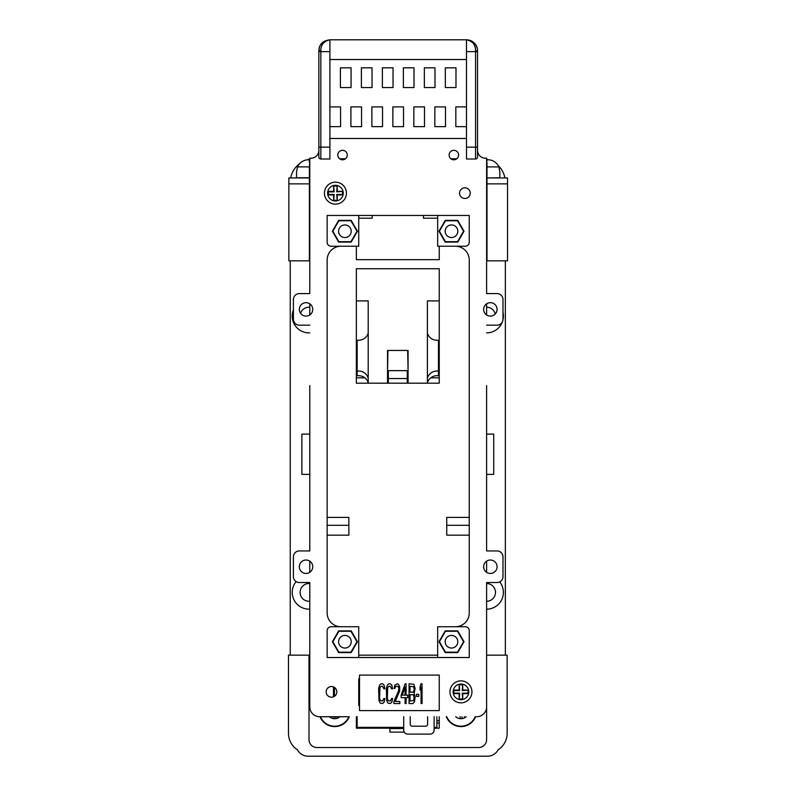 <?xml version="1.0" encoding="UTF-8"?>
<svg xmlns="http://www.w3.org/2000/svg" width="796" height="796" viewBox="0 0 796 796"><rect width="100%" height="100%" fill="white"/><g stroke="black" fill="none" stroke-linecap="round" stroke-linejoin="round"><path stroke-width="1.19" d="M403.721 716.728L403.721 730.151A3.95 3.95 0 0 0 407.671 734.101L430.168 734.101A3.95 3.95 0 0 0 434.118 730.151L434.118 716.728M308.997 662.262L309.783 662.262M446.317 716.728A15.791 15.791 0 0 0 475.59 716.728M320.012 716.728A15.791 15.791 0 0 0 349.285 716.728M434.118 727.385L436.875 727.385L436.875 716.728M357.145 716.728L357.145 727.385L403.721 727.385M404.249 732.121L389.911 732.121L389.911 728.171L356.359 728.171L356.359 716.728M434.118 728.171L439.243 728.171L439.243 716.728M320.44 716.728A15.393 15.393 0 0 0 348.857 716.728L319.654 716.728A9.87 9.87 0 0 1 309.783 706.858L309.783 582.523L299.326 582.523A5.92 5.92 0 0 1 293.406 576.602L293.406 556.872A5.92 5.92 0 0 1 299.326 550.951L309.783 550.951L309.783 487.391M446.745 716.728A15.393 15.393 0 0 0 475.162 716.728M455.73 716.728A7.89 7.89 0 0 0 466.177 716.728M464.347 716.728L464.715 717.753A7.89 7.89 0 0 1 462.486 718.549L461.829 716.728M459.919 716.728L460.635 718.698M329.425 716.728A7.89 7.89 0 0 0 339.872 716.728M333.614 716.728L334.32 718.698M338.041 716.728L338.409 717.753M335.524 716.728L336.181 718.549M486.615 739.623A7.89 7.89 0 0 1 478.714 747.514L316.888 747.514A7.89 7.89 0 0 1 308.997 739.623L308.997 655.158L288.47 655.158L288.47 733.285A19.731 19.731 0 0 0 297.535 749.882A11.841 11.841 0 0 0 308.002 756.2L487.6 756.2A11.841 11.841 0 0 0 498.077 749.882A19.731 19.731 0 0 0 507.142 733.285L507.142 655.158L486.615 655.158L486.615 739.623M358.727 655.158L437.671 655.158M308.997 655.158L309.783 655.158M410.238 716.728L410.238 724.231A1.97 1.97 0 0 0 412.209 726.201L425.631 726.201A1.97 1.97 0 0 0 427.601 724.231L427.601 716.728M469.242 223.338L469.242 242.282L469.242 215.447L327.146 215.447L327.146 242.282A3.95 3.95 0 0 0 331.096 246.233L358.727 246.233L358.727 215.447M358.727 657.526L358.727 626.731L331.096 626.731A3.95 3.95 0 0 0 327.146 630.681L327.146 657.526L469.242 657.526L469.242 630.681L469.242 649.626M327.146 223.338L327.146 242.282M327.146 630.681L327.146 649.626M327.146 612.92A13.811 13.811 0 0 0 340.967 626.731A13.811 13.811 0 0 1 327.146 612.92L327.146 260.053A13.811 13.811 0 0 1 340.967 246.233M486.615 655.158L486.615 582.523L497.072 582.523A5.92 5.92 0 0 0 502.992 576.602L502.992 556.872A5.92 5.92 0 0 0 497.072 550.951L486.615 550.951L486.615 487.391M486.615 572.304L486.615 561.17M486.615 172.026L486.615 293.595L486.615 158.215L485.431 158.215A7.89 7.89 0 0 1 477.53 150.315M486.615 303.823L486.615 314.947M486.615 550.951L486.615 385.582M309.783 385.582L309.783 550.951M309.783 314.947L309.783 303.823M309.783 325.176L299.326 325.176A5.92 5.92 0 0 1 293.406 319.256L293.406 299.515A5.92 5.92 0 0 1 299.326 293.595L309.783 293.595L309.783 172.026M309.783 561.17L309.783 572.304M466.486 39.8L466.486 39.8C473.819 41.093 477.5 44.785 477.53 50.854C477.779 50.078 476.714 40.208 466.486 39.8C472.506 41.084 475.53 44.715 475.56 50.695L475.56 51.64L466.486 51.64L466.486 39.8L329.912 39.8L329.912 51.64L320.838 51.64L320.838 147.161L329.912 147.161L329.912 51.64M476.744 716.728A9.87 9.87 0 0 0 486.615 706.858L486.615 582.523M309.783 582.523L309.783 706.858M318.858 150.315A7.89 7.89 0 0 1 310.967 158.215L309.783 158.215L309.783 293.595M318.858 147.161L320.838 147.161L320.838 159.001A1.97 1.97 0 0 1 318.858 157.031L318.858 50.854L318.858 51.64L320.838 51.64L320.838 50.695L318.858 50.854C318.878 44.795 322.559 41.113 329.912 39.8C323.873 41.093 320.848 44.725 320.838 50.695M475.56 50.695L477.53 50.854L477.53 157.031A1.97 1.97 0 0 1 475.56 159.001L466.486 159.001L466.486 147.161L475.56 147.161L475.56 159.001A1.97 1.97 0 0 0 477.53 157.031A1.97 1.97 0 0 1 475.56 159.001M486.615 293.595L497.072 293.595A5.92 5.92 0 0 1 502.992 299.515L502.992 319.256A5.92 5.92 0 0 1 497.072 325.176L486.615 325.176M469.242 260.053A13.811 13.811 0 0 0 455.431 246.233A13.811 13.811 0 0 1 469.242 260.053L469.242 612.92A13.811 13.811 0 0 1 455.431 626.731M490.366 573.448A6.706 6.706 0 0 1 483.65 566.742A6.706 6.706 0 0 1 490.366 560.026A6.706 6.706 0 0 1 497.072 566.742A6.706 6.706 0 0 1 490.366 573.448M331.494 686.53A5.333 5.333 0 0 1 336.817 691.863A5.333 5.333 0 0 1 331.494 697.187A5.333 5.333 0 0 1 326.161 691.863A5.333 5.333 0 0 1 331.494 686.53M306.032 560.026A6.706 6.706 0 0 1 312.738 566.742A6.706 6.706 0 0 1 306.032 573.448A6.706 6.706 0 0 1 299.326 566.742A6.706 6.706 0 0 1 306.032 560.026M306.032 302.679A6.706 6.706 0 0 1 312.738 309.385A6.706 6.706 0 0 1 306.032 316.102A6.706 6.706 0 0 1 299.326 309.385A6.706 6.706 0 0 1 306.032 302.679M490.366 316.102A6.706 6.706 0 0 1 483.65 309.385A6.706 6.706 0 0 1 490.366 302.679A6.706 6.706 0 0 1 497.072 309.385A6.706 6.706 0 0 1 490.366 316.102M464.904 187.816A5.333 5.333 0 0 1 470.237 193.149A5.333 5.333 0 0 1 464.904 198.473A5.333 5.333 0 0 1 459.571 193.149A5.333 5.333 0 0 1 464.904 187.816M458.586 155.051A4.736 4.736 0 0 1 453.849 159.797A4.736 4.736 0 0 1 449.113 155.051A4.736 4.736 0 0 1 453.849 150.315A4.736 4.736 0 0 1 458.586 155.051M347.275 155.051A4.736 4.736 0 0 1 342.539 159.797A4.736 4.736 0 0 1 337.803 155.051A4.736 4.736 0 0 1 342.539 150.315A4.736 4.736 0 0 1 347.275 155.051M359.513 705.286L358.727 705.286L358.727 678.839L359.513 678.839M469.242 630.681A3.95 3.95 0 0 0 465.302 626.731L437.671 626.731L437.671 657.526M338.648 630.88L332.38 641.735L338.648 652.591L351.175 652.591L357.444 641.735L351.175 630.88L338.648 630.88M457.75 630.88L445.213 630.88L438.954 641.735L445.213 652.591L457.75 652.591L464.018 641.735L457.75 630.88M457.521 652.193L463.561 641.735L457.521 631.278L445.442 631.278L439.402 641.735L445.442 652.193L457.521 652.193M451.481 648.053A6.318 6.318 0 0 1 445.163 641.735A6.318 6.318 0 0 1 451.481 635.417A6.318 6.318 0 0 1 457.8 641.735A6.318 6.318 0 0 1 451.481 648.053M466.486 51.64L466.486 147.161M329.912 147.161L329.912 159.001L320.838 159.001A1.97 1.97 0 0 1 318.858 157.031M466.486 59.531L329.912 59.531M466.486 126.634L455.829 126.634L455.829 106.903L466.486 106.903M329.912 138.474L466.486 138.474M329.912 126.634L340.569 126.634L340.569 106.903L329.912 106.903M445.501 126.634L434.835 126.634L434.835 106.903L445.501 106.903L445.501 126.634M424.507 126.634L413.85 126.634L413.85 106.903L424.507 106.903L424.507 126.634M403.522 126.634L392.866 126.634L392.866 106.903L403.522 106.903L403.522 126.634M382.538 126.634L371.881 126.634L371.881 106.903L382.538 106.903L382.538 126.634M361.553 126.634L350.897 126.634L350.897 106.903L361.553 106.903L361.553 126.634M455.989 87.56L445.332 87.56L445.332 67.829L455.989 67.829L455.989 87.56M435.004 87.56L424.348 87.56L424.348 67.829L435.004 67.829L435.004 87.56M414.019 87.56L403.363 87.56L403.363 67.829L414.019 67.829L414.019 87.56M393.035 87.56L382.379 87.56L382.379 67.829L393.035 67.829L393.035 87.56M372.05 87.56L361.394 87.56L361.394 67.829L372.05 67.829L372.05 87.56M351.066 87.56L340.409 87.56L340.409 67.829L351.066 67.829L351.066 87.56M358.727 681.207L359.513 681.207M359.513 702.918L358.727 702.918M359.513 675.088L359.513 710.609L439.243 710.609L439.243 675.088L359.513 675.088M384.876 698.5L383.891 698.5L382.577 701.017L380.438 700.599L379.612 698.5L379.941 687.585L381.095 686.321L382.577 686.321L383.891 688.848L384.876 688.848L384.05 685.067L382.577 683.804L381.095 683.804L379.612 685.067L378.627 688.421L378.956 700.599L380.269 703.117L382.577 703.545L384.05 702.281L384.876 698.5M392.607 698.5L391.622 698.5L390.299 701.017L388.169 700.599L387.344 698.5L387.672 687.585L388.826 686.321L390.299 686.321L391.622 688.848L392.607 688.848L391.781 685.067L390.299 683.804L388.826 683.804L387.344 685.067L386.358 688.421L386.687 700.599L388 703.117L390.299 703.545L391.781 702.281L392.607 698.5M393.92 701.445L393.92 703.545L399.841 703.545L399.841 701.445L395.234 701.445L399.682 690.948L399.682 686.749L398.358 684.222L397.373 683.804L394.906 685.067L394.09 688.421L394.906 688.421L395.731 686.321L398.03 686.321L398.856 688.421L398.527 690.948L393.92 701.445M405.104 683.804L401.154 695.147L401.154 697.664L405.104 697.664L405.104 703.545L406.089 703.545L406.089 697.664L407.741 697.664L407.741 695.147L406.089 695.147L406.089 683.804L405.104 683.804M414.149 693.465L415.134 688.421L413.82 684.222L409.054 683.804L409.054 703.545L412.995 703.545L414.477 701.863L415.134 696.818L414.149 693.465M418.756 696.4L418.756 694.301L416.457 694.301L416.457 696.4L418.756 696.4M422.049 703.545L422.049 683.804L421.054 683.804L420.069 686.749L420.069 690.102L421.054 687.167L421.054 703.545L422.049 703.545M402.308 695.147L405.104 687.167L405.104 695.147L402.308 695.147M410.04 686.321L413.661 686.749L414.149 689.684L413.164 692.202L410.04 692.202L410.04 686.321M414.149 697.246L413.661 700.599L410.04 701.017L410.04 694.719L413.164 694.719L414.149 697.246M344.907 648.053A6.318 6.318 0 0 1 338.599 641.735A6.318 6.318 0 0 1 344.907 635.417A6.318 6.318 0 0 1 351.225 641.735A6.318 6.318 0 0 1 344.907 648.053M350.946 652.193L356.986 641.735L350.946 631.278L338.877 631.278L332.837 641.735L338.877 652.193L350.946 652.193M437.671 215.447L437.671 246.233L465.302 246.233A3.95 3.95 0 0 0 469.242 242.282M457.75 220.383L445.213 220.383L438.954 231.238L445.213 242.093L457.75 242.093L464.018 231.238L457.75 220.383M338.648 220.383L332.38 231.238L338.648 242.093L351.175 242.093L357.444 231.238L351.175 220.383L338.648 220.383M457.521 241.695L463.561 231.238L457.521 220.771L445.442 220.771L439.402 231.238L445.442 241.695L457.521 241.695M451.481 237.546A6.318 6.318 0 0 1 445.163 231.238A6.318 6.318 0 0 1 451.481 224.92A6.318 6.318 0 0 1 457.8 231.238A6.318 6.318 0 0 1 451.481 237.546M350.946 241.695L356.986 231.238L350.946 220.771L338.877 220.771L332.837 231.238L338.877 241.695L350.946 241.695M344.907 237.546A6.318 6.318 0 0 1 338.599 231.238A6.318 6.318 0 0 1 344.907 224.92A6.318 6.318 0 0 1 351.225 231.238A6.318 6.318 0 0 1 344.907 237.546M471.948 691.863A10.995 10.995 0 0 0 460.954 680.869A10.995 10.995 0 0 0 449.959 691.863A10.995 10.995 0 0 0 460.954 702.858A10.995 10.995 0 0 0 471.948 691.863A10.995 10.995 0 0 1 460.954 702.858A10.995 10.995 0 0 1 449.959 691.863A10.995 10.995 0 0 1 460.954 680.869A10.995 10.995 0 0 1 471.948 691.863M453.849 690.132A23.681 2.06 0 0 1 459.133 690.042A23.681 2.06 -90 0 1 459.222 684.759L462.695 684.759A23.681 2.06 90 0 1 462.775 690.042A23.681 2.06 0 0 1 468.058 690.132L468.058 693.595A23.681 2.06 180 0 1 462.775 693.684A23.681 2.06 90 0 1 462.695 698.968L459.222 698.968A23.681 2.06 -90 0 1 459.133 693.684A23.681 2.06 180 0 1 453.849 693.595L453.849 690.132L453.849 693.147L459.67 693.147L459.222 698.968M468.058 690.132L462.237 690.58L462.695 684.759M462.775 690.042L462.237 690.58M468.058 693.595L468.058 690.58M462.775 693.684L462.237 693.147L468.058 693.147M462.695 698.968L462.237 693.147M459.133 693.684L459.67 693.147M459.222 684.759L459.67 690.58L453.849 690.58M459.133 690.042L459.67 690.58M346.429 193.149A10.995 10.995 0 0 0 335.434 182.155A10.995 10.995 0 0 0 324.45 193.149A10.995 10.995 0 0 0 335.434 204.134A10.995 10.995 0 0 0 346.429 193.149A10.995 10.995 0 0 1 335.434 204.134A10.995 10.995 0 0 1 324.45 193.149A10.995 10.995 0 0 1 335.434 182.155A10.995 10.995 0 0 1 346.429 193.149M328.33 191.408A23.681 2.06 0 0 1 333.614 191.319A23.681 2.06 -90 0 1 333.703 186.045L337.176 186.045A23.681 2.06 90 0 1 337.265 191.319A23.681 2.06 0 0 1 342.539 191.408L342.539 194.881A23.681 2.06 180 0 1 337.265 194.97A23.681 2.06 90 0 1 337.176 200.254L333.703 200.254A23.681 2.06 -90 0 1 333.614 194.97A23.681 2.06 180 0 1 328.33 194.881L328.33 191.408L328.33 194.433L334.151 194.433L333.703 200.254M342.539 191.408L336.718 191.866L337.176 186.045M337.265 191.319L336.718 191.866M342.539 194.881L342.539 191.866M337.265 194.97L336.718 194.433L342.539 194.433M337.176 200.254L336.718 194.433M333.614 194.97L334.151 194.433M333.703 186.045L334.151 191.866L328.33 191.866M333.614 191.319L334.151 191.866M334.42 696.311L334.499 687.465M333.524 686.938L333.454 696.818M359.513 683.754L358.727 686.013M358.727 696.241L359.513 696.241M358.727 689.356L359.513 687.097M359.513 693.724L358.727 693.724M389.911 727.385L389.911 728.171M356.359 723.047L357.145 723.047M436.875 723.047L439.243 723.047M356.359 720.678L357.145 720.678M436.875 720.678L439.243 720.678M403.721 728.569L389.911 728.569M290.241 260.839L290.241 655.158M309.783 159.17A23.681 23.681 0 0 0 306.808 159.896M299.843 163.449A23.681 23.681 0 0 0 290.679 177.946M456.745 158.802L450.954 158.802M345.434 158.802L339.653 158.802M504.923 177.946A23.681 23.681 0 0 0 498.037 165.369M488.475 159.797A23.681 23.681 0 0 0 486.615 159.329M505.361 655.158L505.361 260.839M356.359 246.233L356.359 259.655L439.243 259.655L439.243 246.233M486.615 474.376L493.719 474.376L493.719 434.118L486.615 434.118M309.783 434.118L301.883 434.118L301.883 474.376L309.783 474.376M469.242 525.29L446.745 525.29L446.745 517.4L469.242 517.4L446.745 517.4L446.745 535.161L469.242 535.161M309.783 525.29L309.783 535.161M327.146 535.161L348.857 535.161L348.857 517.4L327.146 517.4L348.857 517.4L348.857 525.29L327.146 525.29M502.992 312.48A16.776 16.776 0 0 1 502.963 319.853M502.306 322.022A16.776 16.776 0 0 1 486.615 332.877M309.783 332.857A16.776 16.776 0 0 1 293.406 309.903M309.783 609.149A16.776 16.776 0 0 1 296.152 581.607M499.709 581.906A16.776 16.776 0 0 1 486.615 609.169M439.243 383.194L439.243 268.73L356.359 268.73L356.359 383.194L439.243 383.194M364.857 377.831L356.359 377.831M357.145 372.15L356.359 372.15M368.2 382.806A9.87 9.87 0 0 0 358.727 375.702L357.145 375.702L357.145 340.25L358.727 340.25A9.87 9.87 0 0 0 368.2 333.146L368.2 300.898L356.359 300.898L368.2 300.898L368.2 383.194M427.402 382.806A9.87 9.87 0 0 1 436.875 375.702L438.457 375.702L438.457 340.25L436.875 340.25A9.87 9.87 0 0 1 427.402 333.146L427.402 300.898L439.243 300.898L427.402 300.898L427.402 383.194M439.243 372.15L438.457 372.15M387.543 382.488L388.329 382.488M407.273 382.488L408.069 382.488M486.615 307.216A8.885 8.885 0 0 1 495.241 313.992M300.57 313.286A8.885 8.885 0 0 1 309.783 307.256M439.243 377.831L430.745 377.831M427.402 378.15A9.87 9.87 0 0 1 436.875 371.045L438.457 371.045M357.145 371.045L358.727 371.045A9.87 9.87 0 0 1 368.2 378.15M387.543 370.249L387.931 350.439M407.671 350.439L408.069 370.249M388.329 383.194L388.329 370.647L407.273 370.647L407.273 383.194M388.329 378.538L407.273 378.538M408.069 383.194L408.069 350.439L387.543 350.439L387.543 383.194M309.385 260.839L309.385 183.866L288.858 183.866L288.858 260.839L309.783 260.839M486.615 260.839L507.53 260.839L507.53 177.946L487.003 177.946L487.003 260.839M486.615 162.553L487.003 159.797L487.998 159.797A11.841 11.841 0 0 1 498.843 166.901L499.838 171.637L499.838 177.737L487.003 177.946M498.843 166.901L487.003 166.901L487.003 177.737M487.003 162.553L487.003 166.901M309.385 162.553L309.385 159.797L308.4 159.797A11.841 11.841 0 0 0 297.545 166.901L309.385 166.901L309.783 162.553M297.545 166.901L296.56 171.637L296.56 177.737L309.385 177.737L309.385 166.901M309.385 183.866L309.385 177.946L288.858 177.946L288.858 183.866M437.671 218.213L423.462 218.213L423.462 215.447M358.727 218.213L372.15 218.213L372.15 215.447M309.783 601.239A8.885 8.885 0 0 1 300.112 592.393A8.885 8.885 0 0 1 309.783 583.548M486.615 583.518A8.885 8.885 0 0 1 495.49 592.393A8.885 8.885 0 0 1 486.615 601.279M477.53 51.64L475.56 51.64L475.56 147.161L477.53 147.161M468.774 691.863A7.821 7.821 0 0 0 460.954 684.043A7.821 7.821 0 0 0 453.133 691.863A7.821 7.821 0 0 0 460.954 699.684A7.821 7.821 0 0 0 468.774 691.863M343.255 193.149A7.821 7.821 0 0 0 335.434 185.329A7.821 7.821 0 0 0 327.614 193.149A7.821 7.821 0 0 0 335.434 200.97A7.821 7.821 0 0 0 343.255 193.149M507.53 183.866L487.003 183.866M329.912 39.8L329.912 39.8C318.33 41.352 319.514 48.944 318.858 50.825"/></g></svg>
